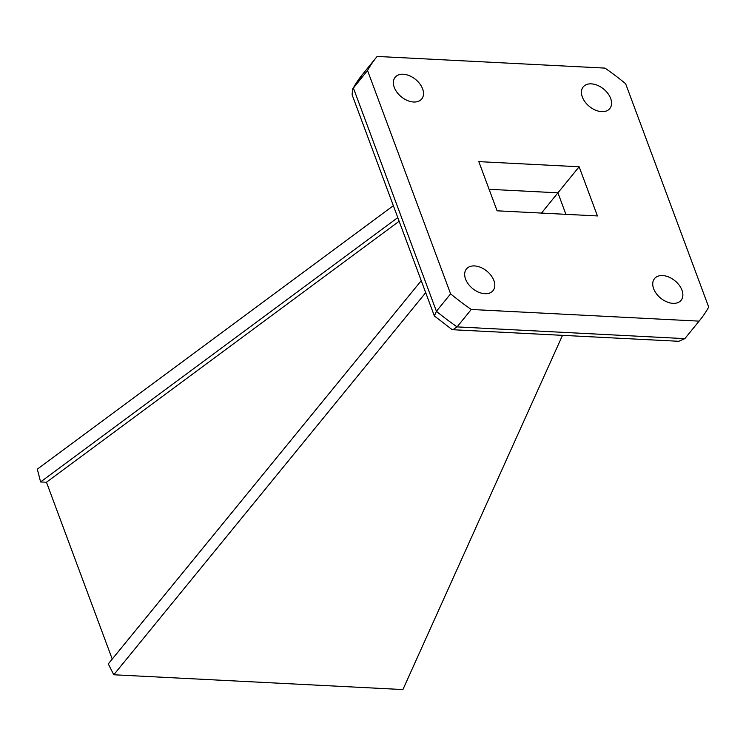 <?xml version="1.0" encoding="UTF-8"?>
<svg xmlns="http://www.w3.org/2000/svg" width="746" height="746" viewBox="0 0 746 746"><rect width="100%" height="100%" fill="white"/><g stroke="black" fill="none" stroke-linecap="round" stroke-linejoin="round"><path stroke-width="1.12" d="M541.484 213.076L557.915 192.822L565.916 214.335M397.795 217.618L40.61 481.944L46.466 482.242L398.784 221.515M46.466 482.242L112.236 659.082M489.096 189.297L557.915 192.822L579.138 166.768L597.425 215.948L497.097 210.81L478.811 161.63L579.138 166.768M40.61 481.944L37.3 469.141L393.347 205.663M425.705 292.656L113.774 674.766L108.282 663.921L421.248 280.683M113.774 674.766L402.905 689.565L562.503 335.346M610.666 98.472A17.149 11.255 -140.8 0 1 609.799 108.571A17.149 11.255 -140.8 0 1 589.396 106.473A17.149 11.255 -140.8 0 1 583.204 86.918A17.149 11.255 -140.8 0 1 597.565 85.361A17.149 11.255 -140.8 0 1 610.666 98.472M422.6 88.839A17.149 11.255 -140.8 0 1 421.732 98.948A17.149 11.255 -140.8 0 1 401.329 96.84A17.149 11.255 -140.8 0 1 395.138 77.286A17.149 11.255 -140.8 0 1 409.498 75.738A17.149 11.255 -140.8 0 1 422.6 88.839M681.965 290.185A17.149 11.255 -140.8 0 1 681.098 300.284A17.149 11.255 -140.8 0 1 660.695 298.176A17.149 11.255 -140.8 0 1 654.503 278.631A17.149 11.255 -140.8 0 1 668.864 277.074A17.149 11.255 -140.8 0 1 681.965 290.185M493.899 280.552A17.149 11.255 -140.8 0 1 493.031 290.651A17.149 11.255 -140.8 0 1 472.628 288.553A17.149 11.255 -140.8 0 1 466.436 268.998A17.149 11.255 -140.8 0 1 480.797 267.441A17.149 11.255 -140.8 0 1 493.899 280.552M434.368 315.959L436.419 311.278A208.395 136.742 39.2 0 0 457.074 326.897L452.831 329.732L451.843 329.396L434.368 315.959L352.112 94.789L352.541 89.119L367.536 70.497A208.404 136.742 -140.8 0 1 376.516 57.209A208.404 136.742 -140.8 0 1 377.15 56.435L604.978 68.1A208.395 136.742 -140.8 0 1 625.633 83.711L708.7 307.072A208.395 136.742 -140.8 0 1 699.72 320.37A208.395 136.742 -140.8 0 1 699.077 321.134L471.258 309.478A208.395 136.742 -140.8 0 1 450.603 293.859L367.536 70.497M352.541 89.119L362.332 74.628A208.404 136.742 39.2 0 0 353.352 87.925L436.419 311.278L450.603 293.859M452.831 329.732L678.739 341.295L684.837 338.628L457.074 326.897L471.258 309.478M699.72 320.37L685.527 337.789A208.395 136.742 39.2 0 1 684.893 338.563L699.077 321.134M398.028 218.261L409.246 248.409M362.332 74.628L376.516 57.209M685.527 337.789L684.837 338.628"/></g></svg>
